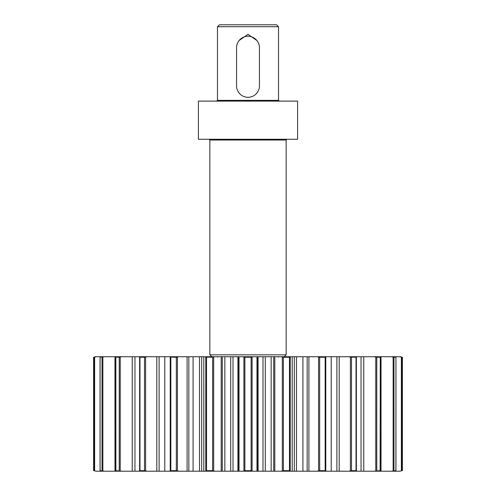 <?xml version="1.0" encoding="UTF-8"?>
<svg xmlns="http://www.w3.org/2000/svg" width="496" height="496" viewBox="0 0 496 496"><rect width="100%" height="100%" fill="white"/><g stroke="black" fill="none" stroke-linecap="round" stroke-linejoin="round"><path stroke-width="0.74" d="M361.045 356.736L361.045 471.2L399.931 471.2L401.376 470.834L401.376 357.108L402.38 357.25L402.386 470.692L402.386 357.25L400.545 356.736L325.779 356.736L325.779 471.2L325.165 470.692L319.684 470.692L319.684 357.25L317.192 356.736L292.218 356.736L292.218 471.2L292.212 356.736L257.362 356.736L257.362 471.2L265.292 471.2L265.292 356.736M355.985 356.736L356.382 357.157L356.382 470.778L355.985 471.2L361.045 471.2M379.415 356.736L380.283 357.207L380.283 470.735L379.415 471.2M394.587 356.736L395.944 357.238L395.944 470.704L394.587 471.2M401.376 470.834L399.931 471.2M257.362 356.736L95.455 356.736L93.62 357.25L93.614 470.692L93.62 357.25L94.011 357.25L94.011 470.692L96.069 471.2L104.439 471.2L100.105 470.692L100.105 357.25L101.413 356.736M319.684 357.25L325.165 357.25L325.779 356.736L317.192 356.736M178.808 356.736L176.316 357.25L176.316 470.692L178.808 471.2L170.221 471.2L170.221 356.736L170.221 471.2L159.104 471.2L159.104 356.736M214.811 356.736L212.61 357.25L212.61 470.692L206.553 470.692L205.325 471.2L203.782 471.2L203.782 356.736L203.788 471.2L201.68 471.2L201.68 356.736M238.638 356.736L238.638 471.2L233.015 471.2L233.015 356.736M238.638 471.2L252.898 471.2L251.125 470.692L244.875 470.692L244.875 357.25L243.102 356.736M244.875 470.692L243.102 471.2M252.898 356.736L251.125 357.25L244.875 357.25M252.898 471.2L257.362 471.2M273.711 356.736L273.711 471.2L265.292 471.2M273.711 471.2L290.675 471.2L289.447 470.692L283.39 470.692L283.39 357.25L281.189 356.736M283.39 470.692L281.189 471.2M290.675 356.736L289.447 357.25L283.39 357.25M290.675 471.2L296.478 471.2L296.478 356.736M307.16 356.736L307.16 471.2L296.478 471.2M307.16 471.2L355.985 471.2M319.684 470.692L317.192 471.2M356.382 357.157L356.035 357.25L356.035 470.692L351.478 470.692L348.849 471.2M350.399 470.834L350.399 357.108L348.849 356.736M350.399 357.108L356.035 357.25M380.283 357.207L380.116 470.692L374.17 471.2M375.782 470.834L375.782 357.108L374.17 356.736M375.782 357.108L380.116 357.25M395.944 357.238L395.895 470.692L391.561 471.2M393.142 470.834L393.142 357.108L391.561 356.736M393.142 357.108L395.895 357.25M401.376 357.108L399.931 356.736M94.011 470.692L96.069 471.2M96.069 356.736L94.011 357.25M100.335 470.834L101.413 471.2M104.439 356.736L100.335 357.108M104.439 471.2L121.83 471.2L115.884 470.692L115.835 357.108L116.585 356.736M115.835 470.834L116.585 471.2M121.83 356.736L119.232 357.25L115.835 357.108M121.83 471.2L134.955 471.2L134.955 356.736M139.643 470.834L139.965 470.692L139.643 470.834L140.015 471.2L134.955 471.2M139.643 357.108L139.965 357.25L139.643 357.108L140.015 356.736M147.151 356.736L144.522 357.25L139.965 357.25L139.965 470.692L144.522 470.692L147.151 471.2L159.104 471.2M170.258 357.108L176.316 357.25M178.808 471.2L188.84 471.2L188.84 356.736M199.522 356.736L199.522 471.2L188.84 471.2M205.759 470.834L205.759 357.108L205.325 356.736M205.759 357.108L212.61 357.25M205.325 471.2L214.811 471.2L212.61 470.692M214.811 471.2L222.289 471.2L222.289 356.736M230.708 356.736L230.708 471.2L222.289 471.2M230.708 471.2L233.015 471.2M199.522 471.2L201.68 471.2M140.015 471.2L147.151 471.2M356.035 470.692L356.382 470.778M170.258 470.834L170.835 470.692L170.835 357.25M176.316 470.692L170.835 470.692M217.477 26.71L219.387 24.8L276.613 24.8L278.523 26.71L217.477 26.71L217.477 100.347L278.523 100.347L279.285 101.11M209.845 354.832L286.155 354.832L286.155 140.027L209.845 140.027L209.845 354.832L211.755 356.736M248 101.11L198.4 101.11L198.4 139.264L297.6 139.264L297.6 101.11L248 101.11M239.066 40.536L248 34.336L256.934 40.536M259.445 47.69A11.445 11.445 0 0 0 248 36.245A11.445 11.445 0 0 0 236.555 47.69L236.555 85.845A11.445 11.445 0 0 0 248 97.29A11.445 11.445 0 0 0 259.445 85.845L259.445 47.69M243.914 470.834L243.914 357.108M239.016 356.736L239.016 471.2M252.086 357.108L252.086 470.834M256.984 471.2L256.984 356.736M258.075 356.736L258.075 471.2M262.985 356.736L262.985 471.2M271.151 356.736L271.151 471.2M282.323 470.834L282.323 357.108M274.809 356.736L274.809 471.2M290.241 357.108L290.241 470.834M294.32 356.736L294.32 471.2M302.913 356.736L302.913 471.2M318.581 470.834L318.581 357.108M308.921 356.736L308.921 471.2M325.742 357.108L325.742 470.834M331.229 356.736L331.229 471.2M336.896 356.736L336.896 471.2M339.202 356.736L339.202 471.2M363.754 356.736L363.754 471.2M381.027 356.736L381.027 471.2M94.624 357.108L94.624 470.834M102.858 357.108L102.858 470.834M114.973 471.2L114.973 356.736M120.218 357.108L120.218 470.834M132.246 471.2L132.246 356.736M139.643 470.741L139.643 357.194M145.601 357.108L145.601 470.834M156.798 471.2L156.798 356.736M164.771 356.736L164.771 471.2M177.419 357.108L177.419 470.834M187.079 471.2L187.079 356.736M193.087 356.736L193.087 471.2M213.677 357.108L213.677 470.834M221.191 471.2L221.191 356.736M224.849 356.736L224.849 471.2M237.925 356.736L237.925 471.2M251.125 357.25L251.125 470.692M289.447 357.25L289.447 470.692M325.165 357.25L325.165 470.692M351.478 470.692L351.478 357.25M376.768 470.692L376.768 357.25M393.967 470.692L393.967 357.25M401.989 470.692L401.989 357.25M102.033 357.25L102.033 470.692M119.232 357.25L119.232 470.692M144.522 357.25L144.522 470.692M206.553 470.692L206.553 357.25M100.056 357.238L100.056 470.704M115.717 357.207L115.717 470.735M139.618 357.157L139.618 470.778M286.155 140.027L286.917 139.264M278.523 357.12L278.907 356.736M278.523 26.71L278.523 100.347M284.245 356.736L286.155 354.832M217.477 357.12L217.093 356.736M217.477 100.347L216.715 101.11M209.845 140.027L209.083 139.264"/></g></svg>
